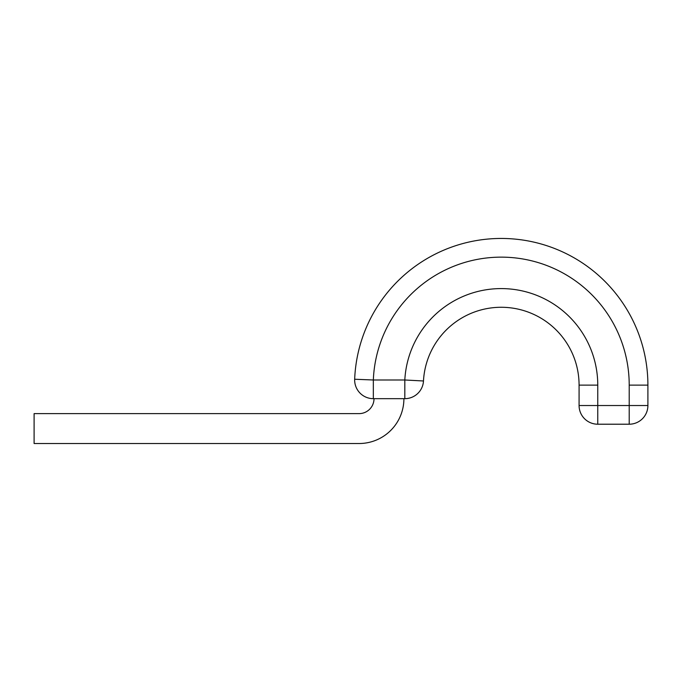<?xml version="1.0" encoding="UTF-8"?>
<svg xmlns="http://www.w3.org/2000/svg" width="682" height="682" viewBox="0 0 682 682"><rect width="100%" height="100%" fill="white"/><g stroke="black" fill="none" stroke-linecap="round" stroke-linejoin="round"><path stroke-width="1.02" d="M403.906 398.672A44.842 44.842 0 0 1 359.064 443.522L34.1 443.522L34.1 413.624L359.064 413.624A14.944 14.944 0 0 0 374.009 398.672M579.078 385.125A77.85 77.85 0 0 0 503.299 307.301A77.85 77.85 0 0 0 423.479 380.982A18.687 18.687 0 0 1 404.818 398.672L373.335 398.672A18.687 18.687 0 0 1 354.666 379.243L373.335 379.993L404.818 379.993L423.479 380.982A77.85 77.85 0 0 1 503.299 307.301A77.85 77.85 0 0 1 579.078 385.125L579.078 405.526L647.9 405.526A18.687 18.687 0 0 1 629.213 424.213L597.764 424.213A18.687 18.687 0 0 1 579.078 405.526L579.078 385.125L597.764 385.125A96.537 96.537 0 0 0 503.793 288.622A96.537 96.537 0 0 0 404.818 379.993L404.818 398.672M647.9 385.125A146.673 146.673 0 0 0 504.168 238.478A146.673 146.673 0 0 0 354.666 379.243A146.673 146.673 0 0 1 504.168 238.478A146.673 146.673 0 0 1 647.9 385.125L647.9 405.526L647.9 385.125L629.213 385.125A127.994 127.994 0 0 0 503.793 257.165A127.994 127.994 0 0 0 373.335 379.993L373.335 398.672M629.213 385.125L629.213 424.213M597.764 385.125L597.764 424.213"/></g></svg>
